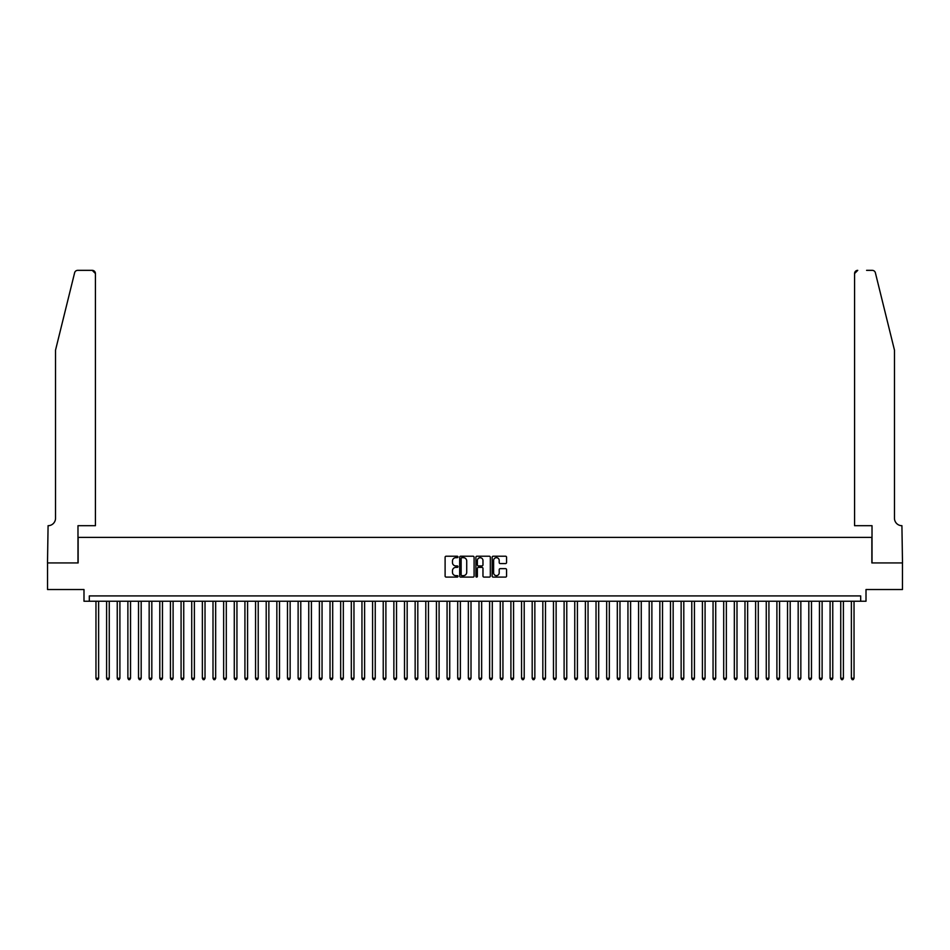 <?xml version="1.0" encoding="UTF-8"?>
<svg xmlns="http://www.w3.org/2000/svg" width="950" height="950" viewBox="0 0 950 950"><rect width="100%" height="100%" fill="white"/><g stroke="black" fill="none" stroke-linecap="round" stroke-linejoin="round"><path stroke-width="1.43" d="M457.971 556.949A0.736 0.736 0 0 0 457.247 556.213L446.156 556.213A1.045 1.045 0 0 0 445.111 557.258L445.111 576.056A1.045 1.045 0 0 0 446.156 577.101L457.247 577.101A0.736 0.736 0 0 0 457.971 576.377A0.736 0.736 0 0 0 457.247 575.641L455.81 575.641A3.337 3.337 0 0 1 452.473 572.304L452.473 570.736A3.337 3.337 0 0 1 455.81 567.388L457.247 567.388A0.736 0.736 0 0 0 457.971 566.663A0.736 0.736 0 0 0 457.247 565.927L455.81 565.927A3.337 3.337 0 0 1 452.473 562.59L452.473 561.023A3.337 3.337 0 0 1 455.81 557.674L457.247 557.674A0.736 0.736 0 0 0 457.971 556.949M505.519 563.576A1.045 1.045 0 0 0 506.564 562.531L506.564 557.258A1.045 1.045 0 0 0 505.519 556.213L493.192 556.213A1.045 1.045 0 0 0 492.159 557.258L492.159 576.056A1.045 1.045 0 0 0 493.192 577.101L505.519 577.101A1.045 1.045 0 0 0 506.564 576.056L506.564 569.691A1.045 1.045 0 0 0 505.519 568.646L500.246 568.646A1.045 1.045 0 0 0 499.201 569.691L499.201 572.85A2.791 2.791 0 0 1 496.411 575.641A2.791 2.791 0 0 1 493.62 572.85L493.62 560.476A2.791 2.791 0 0 1 496.411 557.674A2.791 2.791 0 0 1 499.201 560.476L499.201 562.531A1.045 1.045 0 0 0 500.246 563.576L505.519 563.576M860.688 601.243L866.008 601.243L866.008 589.534L902.453 589.534L902.453 562.934L871.863 562.934L871.863 537.403L78.138 537.403L78.138 562.934L47.547 562.934L47.547 589.534L83.992 589.534L83.992 601.243L860.688 601.243L860.688 595.923L89.312 595.923L89.312 601.243M474.086 557.258A1.045 1.045 0 0 0 473.041 556.213L460.714 556.213A1.045 1.045 0 0 0 459.669 557.258L459.669 576.056A1.045 1.045 0 0 0 460.714 577.101L473.041 577.101A1.045 1.045 0 0 0 474.086 576.056L474.086 557.258M476.959 556.213L489.286 556.213A1.045 1.045 0 0 1 490.331 557.258L490.331 576.056A1.045 1.045 0 0 1 489.286 577.101L484.013 577.101A1.045 1.045 0 0 1 482.968 576.056L482.968 568.433A1.045 1.045 0 0 0 481.923 567.388L478.42 567.388A1.045 1.045 0 0 0 477.375 568.433L477.375 576.377A0.736 0.736 0 0 1 476.651 577.101A0.736 0.736 0 0 1 475.914 576.377L475.914 557.258A1.045 1.045 0 0 1 476.959 556.213M461.866 557.674A0.736 0.736 0 0 0 461.142 558.41L461.142 574.916A0.736 0.736 0 0 0 461.866 575.641L463.386 575.641A3.337 3.337 0 0 0 466.723 572.304L466.723 561.023A3.337 3.337 0 0 0 463.386 557.674L461.866 557.674M482.968 560.524A2.791 2.791 0 0 0 480.166 557.733A2.791 2.791 0 0 0 477.375 560.524L477.375 564.882A1.045 1.045 0 0 0 478.42 565.927L481.923 565.927A1.045 1.045 0 0 0 482.968 564.882L482.968 560.524M95.962 601.243L95.962 678.264L98.622 678.264L98.622 601.243M98.622 678.264L97.826 679.654L96.758 679.654L95.962 678.264M74.623 272.769C75.43 271.023 75.43 271.023 74.623 272.769L55.527 350.146L55.527 518.249A7.446 7.446 0 0 1 48.082 525.694L47.5 562.934L77.983 562.934L77.983 525.694L95.427 525.694L95.427 273.541A3.194 3.194 0 0 0 92.245 270.346L77.722 270.346A3.194 3.194 0 0 0 74.623 272.769M83.41 270.346L92.245 270.346L95.427 273.541L95.427 525.694M55.527 518.249A7.446 7.446 0 0 1 48.082 525.694M888.618 326.42L875.377 272.769C874.57 271.023 874.57 271.023 875.377 272.769L894.472 350.146L894.472 518.249A7.446 7.446 0 0 0 901.918 525.694L902.5 562.934L872.017 562.934L872.017 525.694L854.572 525.694L854.572 273.541L854.572 525.694M866.59 270.346L872.278 270.346A3.194 3.194 0 0 1 875.377 272.769M857.755 270.346A3.194 3.194 0 0 0 854.572 273.541L857.755 270.346M894.472 518.249A7.446 7.446 0 0 0 901.918 525.694M106.602 601.243L106.602 678.264L109.262 678.264L109.262 601.243M109.262 678.264L108.466 679.654L107.397 679.654L106.602 678.264M117.242 601.243L117.242 678.264L119.902 678.264L119.902 601.243M119.902 678.264L119.106 679.654L118.038 679.654L117.242 678.264M127.882 601.243L127.882 678.264L130.542 678.264L130.542 601.243M130.542 678.264L129.746 679.654L128.678 679.654L127.882 678.264M138.522 601.243L138.522 678.264L141.182 678.264L141.182 601.243M141.182 678.264L140.386 679.654L139.317 679.654L138.522 678.264M149.162 601.243L149.162 678.264L151.822 678.264L151.822 601.243M151.822 678.264L151.026 679.654L149.958 679.654L149.162 678.264M159.802 601.243L159.802 678.264L162.462 678.264L162.462 601.243M162.462 678.264L161.666 679.654L160.598 679.654L159.802 678.264M170.442 601.243L170.442 678.264L173.102 678.264L173.102 601.243M173.102 678.264L172.306 679.654L171.237 679.654L170.442 678.264M181.082 601.243L181.082 678.264L183.742 678.264L183.742 601.243M183.742 678.264L182.946 679.654L181.877 679.654L181.082 678.264M191.722 601.243L191.722 678.264L194.382 678.264L194.382 601.243M194.382 678.264L193.586 679.654L192.518 679.654L191.722 678.264M202.362 601.243L202.362 678.264L205.022 678.264L205.022 601.243M205.022 678.264L204.226 679.654L203.158 679.654L202.362 678.264M213.002 601.243L213.002 678.264L215.662 678.264L215.662 601.243M215.662 678.264L214.866 679.654L213.797 679.654L213.002 678.264M223.642 601.243L223.642 678.264L226.302 678.264L226.302 601.243M226.302 678.264L225.506 679.654L224.438 679.654L223.642 678.264M234.282 601.243L234.282 678.264L236.942 678.264L236.942 601.243M236.942 678.264L236.146 679.654L235.078 679.654L234.282 678.264M244.922 601.243L244.922 678.264L247.582 678.264L247.582 601.243M247.582 678.264L246.774 679.654L245.717 679.654L244.922 678.264M255.562 601.243L255.562 678.264L258.222 678.264L258.222 601.243M258.222 678.264L257.414 679.654L256.358 679.654L255.562 678.264M266.202 601.243L266.202 678.264L268.862 678.264L268.862 601.243M268.862 678.264L268.054 679.654L266.998 679.654L266.202 678.264M276.842 601.243L276.842 678.264L279.502 678.264L279.502 601.243M279.502 678.264L278.694 679.654L277.637 679.654L276.842 678.264M287.482 601.243L287.482 678.264L290.142 678.264L290.142 601.243M290.142 678.264L289.334 679.654L288.277 679.654L287.482 678.264M298.122 601.243L298.122 678.264L300.782 678.264L300.782 601.243M300.782 678.264L299.974 679.654L298.918 679.654L298.122 678.264M308.75 601.243L308.75 678.264L311.41 678.264L311.41 601.243M311.41 678.264L310.614 679.654L309.558 679.654L308.75 678.264M319.39 601.243L319.39 678.264L322.05 678.264L322.05 601.243M322.05 678.264L321.254 679.654L320.197 679.654L319.39 678.264M330.03 601.243L330.03 678.264L332.69 678.264L332.69 601.243M332.69 678.264L331.894 679.654L330.838 679.654L330.03 678.264M340.67 601.243L340.67 678.264L343.33 678.264L343.33 601.243M343.33 678.264L342.534 679.654L341.478 679.654L340.67 678.264M351.31 601.243L351.31 678.264L353.97 678.264L353.97 601.243M353.97 678.264L353.174 679.654L352.117 679.654L351.31 678.264M361.95 601.243L361.95 678.264L364.61 678.264L364.61 601.243M364.61 678.264L363.814 679.654L362.758 679.654L361.95 678.264M372.59 601.243L372.59 678.264L375.25 678.264L375.25 601.243M375.25 678.264L374.454 679.654L373.397 679.654L372.59 678.264M383.23 601.243L383.23 678.264L385.89 678.264L385.89 601.243M385.89 678.264L385.094 679.654L384.026 679.654L383.23 678.264M393.87 601.243L393.87 678.264L396.53 678.264L396.53 601.243M396.53 678.264L395.734 679.654L394.666 679.654L393.87 678.264M404.51 601.243L404.51 678.264L407.17 678.264L407.17 601.243M407.17 678.264L406.374 679.654L405.306 679.654L404.51 678.264M415.15 601.243L415.15 678.264L417.81 678.264L417.81 601.243M417.81 678.264L417.014 679.654L415.946 679.654L415.15 678.264M425.79 601.243L425.79 678.264L428.45 678.264L428.45 601.243M428.45 678.264L427.654 679.654L426.586 679.654L425.79 678.264M436.43 601.243L436.43 678.264L439.09 678.264L439.09 601.243M439.09 678.264L438.294 679.654L437.226 679.654L436.43 678.264M447.07 601.243L447.07 678.264L449.73 678.264L449.73 601.243M449.73 678.264L448.934 679.654L447.866 679.654L447.07 678.264M457.71 601.243L457.71 678.264L460.37 678.264L460.37 601.243M460.37 678.264L459.574 679.654L458.506 679.654L457.71 678.264M468.35 601.243L468.35 678.264L471.01 678.264L471.01 601.243M471.01 678.264L470.214 679.654L469.146 679.654L468.35 678.264M478.99 601.243L478.99 678.264L481.65 678.264L481.65 601.243M481.65 678.264L480.854 679.654L479.786 679.654L478.99 678.264M489.63 601.243L489.63 678.264L492.29 678.264L492.29 601.243M492.29 678.264L491.494 679.654L490.426 679.654L489.63 678.264M500.27 601.243L500.27 678.264L502.93 678.264L502.93 601.243M502.93 678.264L502.134 679.654L501.066 679.654L500.27 678.264M510.91 601.243L510.91 678.264L513.57 678.264L513.57 601.243M513.57 678.264L512.774 679.654L511.706 679.654L510.91 678.264M521.55 601.243L521.55 678.264L524.21 678.264L524.21 601.243M524.21 678.264L523.414 679.654L522.346 679.654L521.55 678.264M532.19 601.243L532.19 678.264L534.85 678.264L534.85 601.243M534.85 678.264L534.054 679.654L532.986 679.654L532.19 678.264M542.83 601.243L542.83 678.264L545.49 678.264L545.49 601.243M545.49 678.264L544.694 679.654L543.626 679.654L542.83 678.264M553.47 601.243L553.47 678.264L556.13 678.264L556.13 601.243M556.13 678.264L555.334 679.654L554.266 679.654L553.47 678.264M564.11 601.243L564.11 678.264L566.77 678.264L566.77 601.243M566.77 678.264L565.974 679.654L564.906 679.654L564.11 678.264M574.75 601.243L574.75 678.264L577.41 678.264L577.41 601.243M577.41 678.264L576.602 679.654L575.546 679.654L574.75 678.264M585.39 601.243L585.39 678.264L588.05 678.264L588.05 601.243M588.05 678.264L587.242 679.654L586.186 679.654L585.39 678.264M596.03 601.243L596.03 678.264L598.69 678.264L598.69 601.243M598.69 678.264L597.883 679.654L596.826 679.654L596.03 678.264M606.67 601.243L606.67 678.264L609.33 678.264L609.33 601.243M609.33 678.264L608.523 679.654L607.466 679.654L606.67 678.264M617.31 601.243L617.31 678.264L619.97 678.264L619.97 601.243M619.97 678.264L619.163 679.654L618.106 679.654L617.31 678.264M627.95 601.243L627.95 678.264L630.61 678.264L630.61 601.243M630.61 678.264L629.803 679.654L628.746 679.654L627.95 678.264M638.59 601.243L638.59 678.264L641.25 678.264L641.25 601.243M641.25 678.264L640.443 679.654L639.386 679.654L638.59 678.264M649.218 601.243L649.218 678.264L651.878 678.264L651.878 601.243M651.878 678.264L651.082 679.654L650.026 679.654L649.218 678.264M659.858 601.243L659.858 678.264L662.518 678.264L662.518 601.243M662.518 678.264L661.722 679.654L660.666 679.654L659.858 678.264M670.498 601.243L670.498 678.264L673.158 678.264L673.158 601.243M673.158 678.264L672.363 679.654L671.306 679.654L670.498 678.264M681.138 601.243L681.138 678.264L683.798 678.264L683.798 601.243M683.798 678.264L683.002 679.654L681.946 679.654L681.138 678.264M691.778 601.243L691.778 678.264L694.438 678.264L694.438 601.243M694.438 678.264L693.643 679.654L692.586 679.654L691.778 678.264M702.418 601.243L702.418 678.264L705.078 678.264L705.078 601.243M705.078 678.264L704.283 679.654L703.226 679.654L702.418 678.264M713.058 601.243L713.058 678.264L715.718 678.264L715.718 601.243M715.718 678.264L714.922 679.654L713.854 679.654L713.058 678.264M723.698 601.243L723.698 678.264L726.358 678.264L726.358 601.243M726.358 678.264L725.562 679.654L724.494 679.654L723.698 678.264M734.338 601.243L734.338 678.264L736.998 678.264L736.998 601.243M736.998 678.264L736.203 679.654L735.134 679.654L734.338 678.264M744.978 601.243L744.978 678.264L747.638 678.264L747.638 601.243M747.638 678.264L746.842 679.654L745.774 679.654L744.978 678.264M755.618 601.243L755.618 678.264L758.278 678.264L758.278 601.243M758.278 678.264L757.482 679.654L756.414 679.654L755.618 678.264M766.258 601.243L766.258 678.264L768.918 678.264L768.918 601.243M768.918 678.264L768.123 679.654L767.054 679.654L766.258 678.264M776.898 601.243L776.898 678.264L779.558 678.264L779.558 601.243M779.558 678.264L778.762 679.654L777.694 679.654L776.898 678.264M787.538 601.243L787.538 678.264L790.198 678.264L790.198 601.243M790.198 678.264L789.403 679.654L788.334 679.654L787.538 678.264M798.178 601.243L798.178 678.264L800.838 678.264L800.838 601.243M800.838 678.264L800.043 679.654L798.974 679.654L798.178 678.264M808.818 601.243L808.818 678.264L811.478 678.264L811.478 601.243M811.478 678.264L810.682 679.654L809.614 679.654L808.818 678.264M819.458 601.243L819.458 678.264L822.118 678.264L822.118 601.243M822.118 678.264L821.322 679.654L820.254 679.654L819.458 678.264M830.098 601.243L830.098 678.264L832.758 678.264L832.758 601.243M832.758 678.264L831.962 679.654L830.894 679.654L830.098 678.264M840.738 601.243L840.738 678.264L843.398 678.264L843.398 601.243M843.398 678.264L842.602 679.654L841.534 679.654L840.738 678.264M851.378 601.243L851.378 678.264L854.038 678.264L854.038 601.243M854.038 678.264L853.242 679.654L852.174 679.654L851.378 678.264"/></g></svg>
